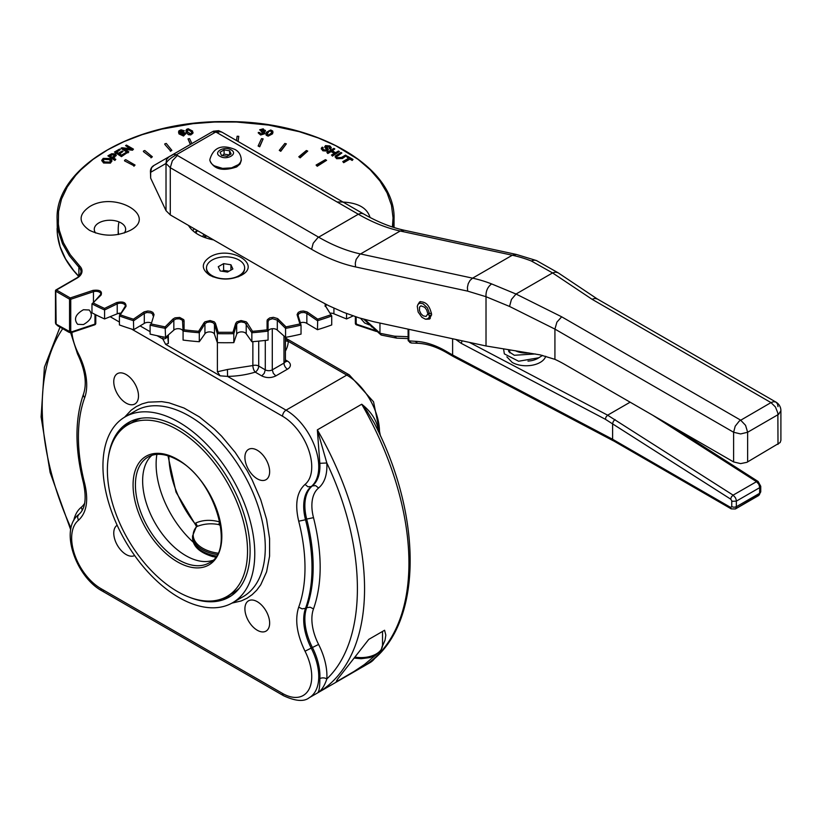 <?xml version="1.0" encoding="UTF-8"?>
<svg xmlns="http://www.w3.org/2000/svg" width="822" height="822" viewBox="0 0 822 822"><rect width="100%" height="100%" fill="white"/><g stroke="black" fill="none" stroke-linecap="round" stroke-linejoin="round"><path stroke-width="1.23" d="M206.507 268.188A19.07 11.015 0 0 0 206.497 268.527A19.07 11.015 0 0 0 210.966 275.606A19.07 11.015 0 0 0 213.196 276.901M237.948 276.901A19.07 11.015 0 0 0 240.188 275.606A19.07 11.015 0 0 0 244.648 268.527A19.07 11.015 0 0 0 244.637 268.188M239.058 260.06A19.07 11.015 0 0 0 218.272 257.676A19.07 11.015 0 0 0 206.497 267.849A19.07 11.015 0 0 0 225.577 278.863A19.07 11.015 0 0 0 244.648 267.849A19.07 11.015 0 0 0 239.058 260.06M222.125 271.239L223.615 270.376L229.019 271.209M220.224 270.941L218.262 266.718L223.615 263.636L230.92 264.766L232.883 268.979L227.53 272.072L220.224 270.941M230.92 270.109L230.92 264.766M223.615 270.376L223.615 263.636M337.112 201.996C355.834 201.647 366.807 206.805 370.034 217.46M346.555 313.501L346.555 318.946L333.917 313.819A4.953 2.856 0 0 0 330.074 313.172M325.851 306.534L331.718 315.956L330.516 314.918L317.703 319.183L317.456 320.714A198.205 114.433 0 0 0 331.718 315.956L331.718 324.947A198.205 114.433 180 0 1 317.456 329.704L306.853 323.395A4.953 2.856 0 0 0 300.369 322.83M300.914 324.721L298.15 315.566L301.037 325.132L299.927 323.971L286.025 326.889L285.563 328.389A198.205 114.433 0 0 0 301.037 325.132L301.037 334.122A198.205 114.433 180 0 1 285.563 337.369L277.312 330.115A4.953 2.856 0 0 0 271.743 328.779A4.953 2.856 0 0 0 268.064 331.543M277.312 330.115L277.312 320.138L285.563 328.389L286.025 326.889L277.62 318.576L273.418 317.333L269.719 317.898L267.397 319.655L267.078 320.755L268.064 321.566L268.064 331.091L267.078 329.828A197.208 113.857 180 0 1 252.508 331.307L251.851 332.746A198.205 114.433 0 0 0 268.064 331.091L268.064 340.082A198.205 114.433 180 0 1 251.851 341.726L246.21 333.773A4.953 2.856 0 0 0 241.123 331.903A4.953 2.856 0 0 0 236.674 334.256L233.808 342.64A198.205 114.433 180 0 1 217.337 342.64L214.47 334.256A4.953 2.856 0 0 0 210.021 331.903A4.953 2.856 0 0 0 204.935 333.773L199.294 341.726A198.205 114.433 180 0 1 183.08 340.082L183.08 331.091A198.205 114.433 0 0 0 199.294 332.746L198.636 331.307A197.208 113.857 180 0 1 184.066 329.828L183.08 331.091L182.494 320.22L179.401 318.802L176.227 318.926L173.832 320.138L172.969 319.039L165.119 326.889L151.217 323.971L150.107 325.132L150.107 334.122A198.205 114.433 180 0 0 165.582 337.369L165.119 326.889L165.582 328.389L173.832 320.138L172.969 319.039L174.983 317.837L179.658 317.436L183.748 319.655L184.066 320.755L183.08 321.566L184.066 320.755L184.066 329.828L183.08 331.091M183.08 331.543A4.953 2.856 0 0 0 179.401 328.779A4.953 2.856 0 0 0 173.832 330.115L165.582 337.369M150.775 322.83A4.953 2.856 0 0 0 144.292 323.395L133.688 329.704A198.205 114.433 180 0 1 119.426 324.947L119.426 315.956A198.205 114.433 0 0 0 133.688 320.714L133.441 319.183A197.208 113.857 180 0 1 120.629 314.918L119.488 315.689L125.365 306.031A4.953 2.856 180 0 1 125.293 306.534M121.07 313.172A4.953 2.856 0 0 0 117.227 313.819L104.589 318.946A198.205 114.433 180 0 1 91.972 312.833L91.972 303.852L101.085 295.077C102.442 291.163 99.729 289.601 92.958 290.392L70.26 297.954L56.461 289.991L76.888 278.196A17.509 10.111 0 0 0 79.755 266.071L70.281 254.728L63.448 242.778L59.359 230.407L58.372 224.129L58.526 211.542L61.516 199.068L67.281 186.923L75.737 175.312L80.926 169.774L93.122 159.334L107.559 149.902L124.009 141.631L142.175 134.664L161.749 129.116L193.047 123.66L214.665 122.026L236.479 122.026L268.732 125.088L299.342 131.705L318.258 137.973L335.592 145.607L358.022 159.334L370.219 169.774L379.97 181.035L387.09 192.944L391.478 205.274L393.05 217.83L392.413 226.995M94.068 301.499A4.953 2.856 0 0 0 93.461 301.674L93.461 291.687A4.953 2.856 180 0 1 100.89 294.173L93.235 302.928A197.208 113.857 180 0 0 104.558 308.414L104.589 309.966L104.558 308.414L116.59 302.588C123.023 301.14 126.167 302.404 126.002 306.39L125.067 307.007M124.276 233.006A15.69 9.063 0 0 0 118.861 221.848A15.69 9.063 0 0 0 98.856 222.896A15.69 9.063 0 0 0 95.64 233.006M597.378 299.013L594.82 298.407L592.046 299.28L770.995 402.595L739.255 421.07L735.207 426.207L733.614 432.259L554.922 329.098L554.922 359.358L540.26 354.899L486.018 345.97L373.887 321.751L359.019 317.837L343.894 312.452L328.584 305.63L313.192 297.42L170.277 214.912L170.277 167.709L311.6 249.302A208.11 120.156 -120 0 0 355.556 266.924L467.667 291.132L486.008 296.711L509.537 306.442L554.922 329.098L556.905 322.142L561.683 316.809L516.021 294.029L491.628 283.919C487.59 286.95 485.72 291.214 486.008 296.711M486.018 345.97L486.018 296.804M417.73 304.88L419.631 301.9C425.786 301.325 429.772 305.527 431.591 314.528L429.536 319.07L426.012 319.234M747.63 461.933L747.63 432.259L740.622 433.934L733.614 432.259L733.614 461.933L740.622 463.608L746.91 462.313L780.15 442.544L780.9 440.356L780.9 410.681A9.905 9.905 0 0 0 775.947 402.102L773.677 401.66L770.995 402.595L775.434 406.993L777.859 413.076L778.002 444.404M554.922 359.358A132.137 76.292 60 0 1 564.714 364.413L733.614 461.933M491.628 283.919A198.205 114.433 -120 0 0 472.588 278.155L512.291 255.231A198.205 114.433 60 0 1 531.341 260.995L552.579 272.925L592.046 299.28M166.023 210.679L150.662 178.169L150.662 172.312L166.013 163.455L166.023 210.679L170.277 214.912M150.436 171.305L150.662 172.312L151.628 167.575L153.735 165.592A6.607 6.607 0 0 0 150.436 171.305L150.662 178.169M516.483 254.471L404.362 230.263C391.19 227.427 377.493 221.919 363.273 213.751L221.95 132.157L363.273 213.751L361.002 213.309L358.32 214.234A198.205 114.433 -120 0 0 400.18 231.023L512.291 255.231L516.483 254.471L536.447 260.553L558.046 272.75L555.446 272.103L552.579 272.925L516.021 294.029L511.438 299.455L509.537 306.442M531.341 260.995L534.208 260.142L536.221 260.461M597.183 298.889L775.947 402.102L597.183 298.889M212.374 131.736L172.969 154.485L212.374 131.736L215.683 132.054L218.549 130.657L221.95 132.157L219.68 131.715L216.998 132.65L358.32 214.234L317.919 237.599L313.192 243.25L311.6 249.302M467.667 291.132L467.399 287.402L468.242 283.631L470.061 280.384L472.588 278.155L360.468 253.947A198.205 114.433 60 0 1 318.607 237.168L176.268 154.813L173.668 154.228L168.284 157.279L166.496 159.581L166.023 163.383C167.051 160.958 170.462 158.101 176.268 154.813L215.683 132.054L216.998 132.65M177.285 155.574L172.332 160.804L170.277 167.709L166.023 163.475A9.905 7.809 154.7 0 1 166.023 163.383L166.527 159.54L169.096 156.725L153.735 165.582L172.969 154.485M455.727 339.424L461.276 343.37L605.341 419.261L606.03 416.97L607.633 415.182L630.135 402.194M379.959 323.067L379.959 333.126L364.886 319.542M408.092 336.712L394.488 336.188L396.697 338.14L381.346 335.078L379.959 333.126M605.341 419.261L730.645 499.108L732.248 501.338L736.42 501.091L759.775 487.61L759.507 494.618L735.392 508.972L736.348 507.451L736.358 500.3L735.464 497.762L733.111 495.142L607.622 415.192M453.354 356.532L446.644 352.659L453.282 356.491L452.614 354.991L445.966 351.148A102.401 59.122 -120 0 0 415.357 341.315L408.267 340.822L411.565 343.021L409.901 342.517L408.144 340.01L408.092 329.139M615.031 419.539L613.376 421.275L612.616 423.536L612.616 439.277L452.614 354.991L452.614 338.756M652.709 415.223L756.466 481.661L758.819 484.271L759.775 487.61L760.74 486.264L760.74 491.875L759.775 493.221L736.42 506.701L734.087 507.266L731.744 506.701L730.583 507.38L612.616 439.277L613.007 440.541L731.261 508.89L730.583 507.38M241.267 160.526L240.065 163.989L236.664 166.928C222.885 171.562 213.956 169.424 209.877 160.526L209.877 159.499A15.69 9.063 0 0 0 214.48 165.9L222.515 168.387L231.578 167.873L238.616 164.534L240.589 162.129L241.267 159.499L241.267 160.526M229.615 154.978L224.087 154.125L222.074 155.656M221.529 155.44L220.049 152.255L224.087 149.912L229.615 150.775L231.095 153.961L227.057 156.293L221.529 155.44M224.087 154.125L224.087 149.912M229.615 154.813L229.615 150.775M430.286 318.484L425.354 319.152L421.861 317.261L418.131 311.98L417.268 306.257L418.131 304.243L419.744 303.195L423.022 303.719L427.409 307.901L429.629 313.84L431.499 313.151M431.581 315.052L429.629 315.648L427.594 314.179L426.094 316.449L423.155 315.853L420.946 313.665L419.508 310.695L419.508 307.12L420.946 305.805L424.717 307.294L426.659 309.935L427.594 312.956L429.629 313.84M429.629 315.648L428.899 317.806L426.926 319.172M418.234 304.119L420.515 301.551M427.594 314.179L428.796 313.48M71.771 332.458A1.654 0.678 -108.4 0 0 71.843 332.448A1.654 0.678 -108.4 0 0 71.904 332.417A1.654 0.678 -108.4 0 0 72.141 331.698L70.754 331.615L70.754 299.259L93.461 291.687L92.958 290.392L93.461 291.687M83.423 309.74L89.177 309.986C93.348 315.114 91.427 319.974 83.423 324.567L77.658 324.32C73.497 319.193 75.419 314.333 83.423 309.74M353.121 315.895A198.205 114.433 180 0 1 346.555 318.946M271.733 131.972L270.479 131.078L269 131.273L267.15 134.181M209.805 257.091C229.174 244.781 262.66 264.119 241.339 275.298L241.339 275.298C230.828 280.281 220.317 280.281 209.805 275.298C201.164 269.226 201.164 263.163 209.805 257.091M130.39 230.314C116.765 236.777 103.14 236.777 89.516 230.314C78.316 222.443 78.316 214.583 89.516 206.712C114.618 190.766 158.03 215.816 130.39 230.314L130.39 230.314M124.543 160.321L125.715 159.653L135.055 165.047L133.894 165.715L124.543 160.865L133.894 165.715M135.055 165.047L133.894 166.26M143.418 151.073L144.775 150.518L152.358 156.776L151.001 157.321L143.418 151.608L151.001 157.321M152.358 156.776L151.001 157.855M164.79 143.85L166.291 143.449L171.87 150.364L170.38 150.765L164.79 144.395L170.38 150.765M171.87 150.364L170.38 151.299M190.54 144.333L188.012 138.887L189.605 138.641L191.896 143.562M190.344 144.446L188.012 138.887M236.479 140.541L237.126 136.236L238.781 136.318L238 141.425M238.781 136.318L238.082 141.466M261.54 138.641L263.132 138.887L259.711 146.254L258.118 146.008L261.54 138.641M263.132 138.887L259.711 146.789L258.118 146.008M259.711 146.789L259.711 146.254M284.854 143.449L286.354 143.85L280.764 150.765L279.275 150.364L284.854 143.449M286.354 143.85L280.764 151.299L279.275 150.364M280.764 151.299L280.764 150.765M306.37 150.518L307.726 151.073L300.143 157.321L298.787 156.776L306.37 150.518M307.726 151.073L300.143 157.855L298.787 156.776M300.143 157.855L300.143 157.321M325.43 159.653L326.601 160.321L317.251 165.715L316.09 165.047L325.43 159.653M326.601 160.321L317.251 166.26L316.09 165.047M317.251 166.26L317.251 165.715M191.793 132.938L191.413 131.808L188.444 129.845L187.221 130.729M184.539 134.12L182.032 132.979L180.686 134.469M114.813 155.45L112.357 154.813L110.097 156.036M110.621 161.04L109.234 159.632L104.014 159.376L103.027 160.485M349.874 158.574L352.196 159.91L353.028 159.437L347.47 156.231L346.637 156.704L348.949 158.04L342.774 161.605L343.699 162.14L349.874 159.119L343.699 162.684L342.774 161.605M353.028 159.437L352.196 160.454L349.874 159.119M352.196 160.454L352.196 159.91M348.477 158.307L346.637 156.704M343.699 162.684L343.699 162.14M103.572 162.458L110.456 162.561L111.72 161.328L111.669 159.889L110.199 158.543L103.212 158.379L101.774 160.269L103.572 163.003L101.805 160.537M111.864 160.937L110.456 163.105L103.572 163.003M109.655 162.109L104.538 161.913L102.997 160.198L104.014 158.831L109.234 159.088L110.641 160.691L109.655 162.109M112.963 157.69L116.2 155.153L115.255 153.909L111.658 153.724L107.877 155.831L114.885 159.879L115.81 159.334L112.963 157.69M116.149 155.409L113.436 157.968M114.33 155.019L113.95 156.17L112.141 157.218L109.634 155.769L112.357 154.269L114.895 155.183M115.81 159.334L114.885 160.413L107.877 155.831M114.885 160.413L114.885 159.879M119.159 153.704L123.033 151.464L122.211 150.981L118.327 153.221L116.19 151.988L120.331 149.594L119.498 149.111L114.433 152.049L121.44 156.088L126.67 153.067L125.838 152.594L121.533 155.081L119.159 153.704M123.033 151.464L119.622 153.971M120.331 149.594L116.652 152.255M126.67 153.067L121.44 156.632L114.433 152.049M121.44 156.632L121.44 156.088M132.517 149.696L133.462 149.142L126.454 145.104L125.571 145.607L131.068 148.792L121.882 147.744L120.937 148.289L127.944 152.337L128.828 151.823L123.331 148.648L132.517 149.696L132.517 150.231L124.492 149.316M133.462 149.142L132.517 150.231M129.907 148.659L125.571 145.607M128.828 151.823L127.944 152.871L120.937 148.289M127.944 152.871L127.944 152.337M183.532 135.507L185.659 133.154L181.991 131.808L180.008 132.897L179.751 131.571L181.21 130.421L184.385 130.801L181.025 129.845L178.908 130.852L178.58 131.869L178.96 133.339L183.532 136.041L178.96 133.883L178.59 132.157M185.762 134.007L185.659 133.154M185.659 133.698L183.532 136.041M184.385 130.801L183.244 131.582L181.21 130.955L179.751 132.106M180.306 131.294L180.306 130.749M182.525 131.068L182.525 130.523M180.686 133.924L182.032 132.434L184.467 133.38L183.244 134.952L180.583 133.534M183.244 131.582L183.244 131.037M188.372 134.15L192.399 133.791L192.625 131.078L188.197 128.735L186.615 129.331L185.998 130.41L186.389 132.044L188.372 134.685L186.389 132.589L186.008 130.883M192.995 132.784L190.817 134.921L188.372 134.685M190.56 133.822L187.591 131.859L187.334 129.897L188.444 129.301L191.413 131.263L191.824 132.681L190.56 133.822M187.2 130.441L187.334 129.897L187.334 130.441M264.129 131.017L262.968 129.917L260.769 130.647L260.769 130.102L262.968 129.373L264.129 130.482L261.16 131.643L263.4 133.051L260.893 133.904L259.526 132.527L258.303 132.434L258.293 133.041M263.4 133.596L261.16 131.643M258.303 132.434L260.625 134.459L264.766 132.774L264.653 133.77L260.625 135.003L258.303 132.969M264.653 133.77L263.492 131.602L265.424 130.328L265.342 131.222L263.492 132.137M265.342 131.222L263.204 128.818L259.649 129.804L260.769 130.102M260.769 130.647L259.649 129.804M272.925 132.167L272.555 133.832L268.136 136.164L266.225 135.26L266.225 134.716L268.136 135.63L272.555 133.287L272.74 131.037L270.746 129.989L266.318 132.321L265.948 134.048M268.393 135.065L267.119 133.935L269 130.739L271.64 131.201L271.342 133.102L268.393 135.065M266.225 135.26L265.938 134.325M329.077 146.408L329.447 148.176L330.403 148.648L331.215 147.508L329.858 145.915L325.45 145.607L324.926 147.056L326.755 149.018L326.581 150.066L323.652 149.748L322.594 148.484L323.2 147.621L322.245 147.159L321.371 148.104L322.871 150.251L327.557 150.539L328.081 148.864L326.057 146.604L329.077 146.408L329.077 146.953L326.057 147.148M329.982 147.415L329.447 148.72L330.403 149.193L330.403 148.648M329.91 147.693L329.077 146.953M331.174 147.775L330.403 149.193M324.772 146.542L324.926 147.6L324.772 146.542M326.581 150.611L326.755 149.563L324.926 147.6L325.45 146.152M323.2 147.621L322.656 148.761M328.081 149.399L327.557 151.073L322.871 150.796L321.351 148.741M328.255 149.789L328.081 148.864M326.057 146.604L326.406 146.09L326.406 146.624M331.441 155.07L332.365 155.605L339.373 151.556L338.448 151.022L335.571 152.686L331.934 150.58L334.821 148.926L333.886 148.392L326.879 152.43L327.814 152.964L331.112 151.063L334.739 153.159L331.441 155.07L332.365 155.605M339.373 151.556L332.365 156.139M334.821 148.926L332.407 150.858M334.277 153.426L331.112 151.608L327.814 153.509L326.879 152.43M327.814 153.509L327.814 152.964M331.112 151.608L331.112 151.063M337.821 155.327L341.87 152.995L340.935 152.46L335.397 155.964L335.314 157.043L336.588 158.173L342.404 157.978L346.452 155.635L345.517 155.101L341.479 157.434L337.339 157.639L336.496 156.622L337.821 155.327L336.558 156.899M341.87 152.995L337.821 155.872M346.452 155.635L342.404 158.512L336.588 158.708L335.232 156.838M369.468 324.978L364.608 322.964L360.57 318.309M55.968 289.94L76.395 278.144L55.968 289.94A0.986 0.986 0 0 0 55.464 290.793L55.464 322.984L56.143 324.474L55.762 291.204L69.551 299.167L69.551 331.523L56.132 324.145L57.581 325.718A1.654 0.956 -60 0 1 57.242 324.967M104.589 318.946L104.589 309.966L117.227 303.842A4.953 2.856 180 0 1 122.509 303.441A4.953 2.856 180 0 1 125.365 306.031M133.688 329.704L133.441 319.183L143.531 312.237L144.292 313.418L147.015 312.463L150.888 312.894L152.491 313.932L153.036 315.473M199.294 341.726L199.294 332.746L198.636 331.307L204.01 322.789L204.935 323.786L206.928 322.358L210.021 321.916L212.939 322.656L214.47 324.269L217.337 333.66L217.337 342.64M233.808 342.64L233.808 333.66L232.965 332.293L218.179 332.293L217.337 333.66A198.205 114.433 0 0 0 233.808 333.66L232.965 332.293L235.698 323.365L236.674 324.269L238.205 322.656L241.123 321.916L244.864 322.635L251.851 332.746L251.851 341.726M285.563 328.389L285.563 337.369M306.853 323.395L306.853 313.418L307.613 312.237L317.703 319.183L317.456 329.704M150.231 324.721L150.107 325.132A198.205 114.433 0 0 0 165.582 328.389M69.551 331.523A0.986 0.575 0 0 0 70.127 331.687L70.199 332.694L68.76 332.18L71.843 332.448L94.674 324.834A1.654 1.654 0 0 0 95.794 323.262L95.784 323.406M68.421 331.42A1.654 0.956 -60 0 0 68.76 332.18L57.581 325.718L55.464 322.984A0.986 0.575 0 0 0 55.762 323.385M331.718 315.956L326.077 307.007M301.037 325.132L299.927 323.971L297.194 315.042L298.17 315.751L297.112 314.487L298.294 312.381L300.544 311.333L303.38 311.014L306.925 311.836L307.613 312.237L306.853 313.418L317.456 320.714M71.904 332.417L70.199 332.694L69.274 331.769M246.21 333.773L246.21 323.786L247.134 322.789L252.508 331.307L251.851 332.746M268.064 331.091L267.078 329.828L267.078 320.755L268.064 321.566L269.092 319.82L272.534 318.72L277.312 320.138L278.175 319.039L277.312 320.138M214.47 334.256L214.47 324.269L215.446 323.365L218.179 332.293L217.337 333.66M126.002 306.39L119.426 315.956M133.688 320.714L144.292 313.418L143.531 312.237L144.22 311.836L147.765 311.014L150.601 311.333L152.851 312.381L154.033 314.487L152.974 315.751L153.95 315.042L151.217 323.971L150.107 325.132M70.199 332.694L71.103 331.913M70.127 331.687A0.986 0.575 0 0 0 70.754 331.615M189.081 597.121A100.757 58.167 -120 0 0 229.235 597.07A100.757 58.167 -120 0 0 250.104 550.946A100.757 58.167 -120 0 0 206.117 449.552A100.757 58.167 -120 0 0 128.479 422.559A100.757 58.167 -120 0 0 108.35 457.299M123.937 427.491A100.757 58.167 60 0 1 130.749 421.357M102.945 465.982A107.363 61.989 60 0 1 125.18 416.836A107.363 61.989 60 0 1 207.904 445.596A107.363 61.989 60 0 1 254.769 553.638A107.363 61.989 60 0 1 232.534 602.783A107.363 61.989 60 0 1 149.81 574.023A107.363 61.989 60 0 1 102.945 465.982M126.136 374.534A17.498 10.1 60 0 1 137.562 389.957A17.498 10.1 60 0 1 134.88 403.972A17.498 10.1 60 0 1 126.136 403.109A17.498 10.1 60 0 1 114.7 387.686A17.498 10.1 60 0 1 117.382 373.671A17.498 10.1 60 0 1 126.136 374.534M257.276 478.815A17.498 10.1 60 0 1 245.85 463.403A17.498 10.1 60 0 1 248.532 449.387A17.498 10.1 60 0 1 257.276 450.251A17.498 10.1 60 0 1 268.702 465.663A17.498 10.1 60 0 1 266.02 479.688A17.498 10.1 60 0 1 257.276 478.815M375.222 655.442L364.495 664.474L354.2 671.358L338.212 680.698L336.321 681.315L337.534 679.229L368.77 639.382L384.593 630.248L385.826 635.108L385.056 640.143L382.477 646.143M104.363 590.576A4.953 2.856 -60 0 1 101.887 590.823L283.569 695.72C295.447 701.217 303.986 701.896 309.175 697.765L369.9 662.707A46.248 26.705 60 0 0 375.377 657.487M168.346 335.15L168.346 343.442L167.76 336.075M378.305 431.334A46.248 26.705 -120 0 0 378.223 429.587C376.538 419.991 371.03 411.534 361.731 404.229L367.013 411.154L374.298 423.125M313.501 517.644L306.688 519.083A165.171 95.362 60 0 1 306.688 607.684L310.13 607.201L313.501 608.897C322.388 583.61 322.388 553.196 313.501 517.644A41.295 23.838 60 0 1 318.597 488.001C324.659 482.812 327.403 474.479 326.827 463.002L317.354 429.855L319.83 463.3A46.248 26.705 60 0 1 312.391 485.884L311.23 486.552A46.248 26.705 -120 0 0 309.175 434.571A46.248 26.705 -120 0 0 286.046 410.157A4.953 2.856 120 0 0 283.569 412.778A4.953 2.856 120 0 0 282.542 416.23A41.295 23.838 60 0 1 308.969 450.857A41.295 23.838 60 0 1 305.024 484.435C296.814 491.895 294.708 504.153 298.705 521.199A160.218 92.496 60 0 1 298.705 607.139C294.708 619.572 296.814 634.265 305.024 651.199A41.295 23.838 60 0 1 308.969 689.339A41.295 23.838 60 0 1 282.542 693.449L100.859 588.562A41.295 23.838 60 0 1 74.432 553.925A41.295 23.838 60 0 1 78.378 520.347C86.587 512.897 88.704 500.639 84.697 483.583A160.218 92.496 60 0 1 84.697 397.643A51.2 29.561 -120 0 0 78.378 353.583A41.295 23.838 60 0 1 71.884 332.427M285.419 337.256L285.419 361.084A4.953 2.856 180 0 1 283.97 363.108L272.288 369.849A4.953 2.856 180 0 1 268.784 370.691A4.953 2.856 180 0 1 265.28 369.849L258.714 366.057L258.714 341.13M380.452 435.958L373.548 401.814L349.258 374.853L285.419 337.996L349.258 374.853A4.953 2.856 -60 0 0 346.781 375.099L286.046 410.157L227.571 376.404L227.417 369.499L217.398 371.77L220.111 375.818L227.571 376.404A62.76 36.24 0 0 0 255.21 372.13A4.953 1.911 72.8 0 1 252.868 365.554L227.417 369.499M285.419 351.097A62.76 36.24 0 0 0 288.306 341.336L285.511 338.058M220.111 375.818L165.633 344.367L168.346 343.442M163.064 336.897A62.76 36.24 0 0 0 162.838 339.024L165.633 344.367M134.633 555.538A17.498 10.1 60 0 1 126.136 554.542A17.498 10.1 60 0 1 114.772 539.335A17.498 10.1 60 0 1 117.145 525.248M257.276 630.248A17.498 10.1 60 0 1 245.85 614.835A17.498 10.1 60 0 1 248.532 600.82A17.498 10.1 60 0 1 257.276 601.683A17.498 10.1 60 0 1 268.702 617.096A17.498 10.1 60 0 1 266.02 631.121A17.498 10.1 60 0 1 257.276 630.248M376.414 656.531L369.9 662.707L309.175 697.765A46.248 26.705 -120 0 0 311.23 648.157A46.248 26.705 60 0 1 305.517 608.362L306.688 607.684A46.248 26.705 -120 0 0 312.391 647.479A46.248 26.705 60 0 1 319.83 678.643C319.881 687.305 319.059 692.103 317.354 693.049C321.34 690.747 324.505 686.041 326.827 678.941A51.2 29.561 -120 0 0 318.597 644.438A41.295 23.838 60 0 1 313.501 608.897M217.84 553.155A32.387 18.701 180 0 1 202.674 548.223A32.387 18.701 180 0 1 196.612 526.635C203.692 523.778 211.1 523.1 218.816 524.59L220.594 525.823M196.664 526.214L197.033 525.587L196.664 526.214L197.033 525.587L195.78 523.008L196.53 526.512M204.288 237.116A21.475 12.392 180 0 1 205.099 235.01M205.757 235.39L205.757 237.394A19.82 11.446 0 0 0 205.757 237.65M156.889 454.371A72.017 41.583 -120 0 0 156.118 464.142A72.017 41.583 -120 0 0 193.324 542.253M151.854 455.347A61.116 35.284 -120 0 0 148.463 459.169A61.116 35.284 -120 0 0 142.638 480.819A61.116 35.284 -120 0 0 164.277 536.54A61.116 35.284 -120 0 0 207.514 561.457A61.116 35.284 -120 0 0 212.528 560.429M127.903 424.799A99.102 57.211 -120 0 0 107.384 470.163A99.102 57.211 -120 0 0 150.642 569.893A99.102 57.211 -120 0 0 227.006 596.443A99.102 57.211 -120 0 0 247.525 551.079A99.102 57.211 -120 0 0 204.267 451.35A99.102 57.211 -120 0 0 127.903 424.799L133.739 421.429A99.102 57.211 60 0 1 141.333 418.213M205.788 237.671L205.788 235.411M239.418 588.11A99.102 57.211 60 0 1 232.842 593.073L227.006 596.443M205.654 553.956L215.415 557.224M196.324 527.169L196.612 526.635A1.654 1.202 -139.1 0 0 196.263 526.871A1.654 1.202 -139.1 0 0 196.263 526.881A1.654 1.202 -139.1 0 0 196.057 527.303M196.777 526.399L197.033 525.587M218.816 524.59L219.731 521.097M319.83 678.643A4.953 3.062 -176.2 0 1 326.827 678.941C367.588 640.564 367.588 548.438 326.827 463.002L319.83 463.3M157.053 335.684L162.838 339.024A4.953 4.048 -176.8 0 0 167.75 335.633L167.76 336.219M379.435 433.749A46.248 26.705 60 0 0 369.9 399.513A46.248 26.705 60 0 0 346.781 375.099L288.306 341.336A4.953 4.048 3.2 0 1 285.419 340.524M378.223 429.587A4.953 2.641 -3.5 0 0 377.658 429.978M118.985 221.889A107.363 61.979 0 0 0 118.214 229.307A107.363 61.979 0 0 0 118.584 234.445M192.985 230.335A35.685 20.601 180 0 1 194.321 228.793M217.398 342.64L217.398 371.77M231.403 595.703A100.757 58.167 60 0 1 222.68 598.539M355.556 266.924L355.289 263.194L356.132 259.423L359.789 254.388L400.18 231.023L404.362 230.263M561.683 316.809L740.622 420.124L745.575 425.354L747.63 432.259L778.65 414.319L780.9 410.681M778.002 406.643L777.468 403.849L775.947 402.102M152.728 166.753L153.735 165.582M760.74 486.264L758.12 481.497L756.918 481.445L733.111 495.142L731.416 496.868L730.645 499.108M394.488 336.188L379.98 333.27M731.261 508.89L735.392 508.972L758.747 495.491L756.271 495.245M408.822 340.75L408.822 329.293M731.744 501.091L731.744 506.701M370.64 325.296L371.482 326.93M462.077 340.791L461.276 343.37M415.357 341.315L417.566 343.267C426.628 343.627 436.328 346.761 446.644 352.659L445.966 351.148M515.363 350.727A16.512 9.535 0 0 0 528.957 352.926M538.842 357.755L537.876 358.361A16.512 9.535 180 0 1 527.971 361.094M506.866 356.84L512.178 362.41A19.82 11.446 0 0 0 532.173 365.225A19.82 11.446 0 0 0 545.726 356.275M607.633 415.182L469.424 342.384M231.136 149.902C238.647 153.837 226.841 160.66 220.019 156.314C212.497 152.378 224.303 145.556 231.136 149.902M94.972 314.384L94.972 324.094L72.141 331.698M78.891 276.284L78.891 267.16A16.512 9.535 180 0 1 81.029 271.856C80.32 274.764 78.778 276.86 76.395 278.144M333.917 313.819L333.917 308.158M110.456 163.105L110.456 162.561M109.234 159.632L109.234 159.088M104.014 159.376L104.014 158.831M114.761 157.197L114.761 156.653M112.357 154.813L112.357 154.269M111.422 155.276L111.422 154.731M181.21 130.955L181.21 130.421M178.96 133.883L178.96 133.339M182.032 132.979L182.032 132.434M190.817 134.921L190.817 134.376M191.413 131.808L191.413 131.263M186.389 132.589L186.389 132.044M188.444 129.845L188.444 129.301M262.968 129.917L262.968 129.373M262.023 132.229L262.023 131.695M260.625 135.003L260.625 134.459M268.136 136.164L268.136 135.63M272.555 133.832L272.555 133.287M267.53 133.051L267.53 132.506M269 131.273L269 130.739M270.479 131.078L270.479 130.544M322.871 150.796L322.871 150.251M327.557 151.073L327.557 150.539M336.588 158.708L336.588 158.173M342.404 158.512L342.404 157.978M375.181 330.434L356.173 324.094L375.654 330.834M91.972 303.852A198.205 114.433 0 0 0 104.589 309.966M117.227 313.819L117.227 303.842L116.59 302.588L117.227 303.842M144.292 323.395L144.292 313.418M173.832 330.115L173.832 320.138M199.294 332.746L204.935 323.786L204.935 333.773M233.808 333.66L236.674 324.269L236.674 334.256M298.119 315.473L298.663 313.932L300.965 312.658L304.13 312.463L306.853 313.418M325.779 306.031L326.457 304.582M204.935 323.786L204.01 322.789L204.955 321.813L210.113 320.539L214.275 321.844L215.446 323.365L214.47 324.269M236.674 324.269L235.698 323.365L236.87 321.844L241.031 320.539L246.189 321.813L247.134 322.789L246.21 323.786M95.311 323.94L95.352 322.614M100.222 295.601L101.085 295.077M94.15 324.618L94.972 324.094M69.551 299.167L70.754 299.259L70.26 297.954L69.551 299.167L70.26 297.954L70.754 299.259L69.551 299.167M55.762 290.392L55.762 291.204L56.461 289.991M76.189 278.596L76.888 278.196L76.189 278.596M78.871 276.315L73.805 270.715L65.585 258.971L60.088 246.713L57.386 234.147L57.098 219.32L58.383 231.28L62.493 243.723L69.367 255.755L78.891 267.16A0.986 0.709 -44.4 0 1 79.755 266.071M393.471 227.345L394.046 219.32C396.235 166.774 315.422 120.331 225.577 121.635C135.722 120.331 54.91 166.774 57.098 219.32M356.173 316.922L356.173 324.094L356.995 324.618L355.792 322.614M325.204 303.945L325.142 306.39M188.474 225.413C192.821 232.585 201.205 237.424 213.628 239.932M509.815 352.844L509.681 349.802M95.784 323.128L95.794 314.805M354.498 658.103L361.135 658.72L369.838 657.579L375.52 655.278L381.069 650.202L382.528 645.208A21.475 12.392 180 0 1 376.229 653.973A21.475 12.392 180 0 1 355.227 657.138M125.18 416.836L135.692 410.764A107.363 61.989 60 0 1 189.368 416.086A107.363 61.989 60 0 1 265.28 547.575A107.363 61.989 60 0 1 243.045 596.721L232.534 602.783M317.354 693.049A227.93 131.602 -120 0 0 364.557 588.706A227.93 131.602 -120 0 0 317.354 429.855L361.731 404.229A227.93 131.602 60 0 1 408.935 563.08A227.93 131.602 60 0 1 361.731 667.423L361.731 667.423C421.902 634.944 425.94 522.854 374.185 422.898M265.28 340.421L265.28 369.849L264.252 373.301L261.776 375.921L255.21 372.13A4.953 2.856 -60 0 0 257.687 369.51A4.953 2.856 -60 0 0 258.714 366.057A4.953 2.856 0 0 0 255.93 365.245A4.953 2.856 0 0 0 252.868 365.554L252.868 341.654M261.776 375.921C266.451 378.141 271.126 378.141 275.791 375.921L273.315 373.301L272.288 369.849L272.288 328.718M275.791 375.921L287.474 369.181A9.905 5.723 0 0 0 287.474 361.084L285.419 359.902M287.474 361.084A4.953 2.856 -60 0 1 285.481 361.516M287.474 369.181A4.953 2.856 60 0 1 284.998 366.561A4.953 2.856 60 0 1 283.97 363.108L283.97 336.085M150.107 331.677L140.408 326.077M120.269 314.446L118.43 313.388M231.948 603.122L241.349 600.903L247.032 598.231L252.19 594.635L256.762 590.155L260.718 584.832L266.585 571.855L269.575 556.206L269.575 538.502L266.585 519.401L260.718 499.642L252.19 479.997L247.032 470.451L235.174 452.367L221.652 436.205L214.419 429.043L199.376 416.898L184.036 408.041L168.993 402.811L161.759 401.629L148.227 402.163L142.062 403.89L136.37 406.561L131.212 410.147L124.595 417.175M282.542 693.449A4.953 2.856 -60 0 0 283.569 695.72L101.887 590.823A4.953 2.856 -60 0 1 100.859 588.562M318.597 644.438L305.024 651.199M219.926 522.032L219.731 521.929C210.853 519.514 202.87 519.874 195.78 523.008L195.78 524.631A73.333 41.419 61.1 0 1 168.88 456.066M196.694 525.751L192.543 536.067A33.034 19.07 0 0 0 202.212 549.558A33.034 19.07 0 0 0 217.142 554.511M216.237 556.021A33.034 19.07 180 0 1 202.212 551.213A33.034 19.07 180 0 1 192.543 537.722C192.831 546.383 199.715 552.723 213.206 556.741M209.178 562.875A61.116 35.284 60 0 1 178.621 559.844A61.116 35.284 60 0 1 135.414 485.001A61.116 35.284 60 0 1 148.063 457.022C156.077 452.552 165.982 453.59 177.799 460.125C215.128 479.113 235.935 551.387 209.178 562.875M177.46 561.868A62.76 36.24 -120 0 0 221.837 536.242A62.76 36.24 -120 0 0 177.46 459.375A62.76 36.24 -120 0 0 133.072 485.001A62.76 36.24 -120 0 0 177.46 561.868M195.955 232.749A31.38 18.115 180 0 1 197.506 230.633M203.794 234.26L202.777 236.5M84.656 503.249A41.295 23.838 60 0 1 81.162 507.349A4.953 4.028 -129.2 0 1 82.077 510.513M81.162 507.349A51.2 29.561 -120 0 0 73.692 520.665M101.887 590.823C75.881 576.777 59.174 529.306 78.748 514.49L77.504 516.833L78.378 520.347M78.748 514.49C85.2 509.157 86.752 498.594 83.402 482.791L84.697 483.583M318.597 488.001L315.658 485.658L312.391 485.884A46.248 26.705 -120 0 0 306.688 519.083L305.517 519.761A165.171 95.362 -120 0 1 305.517 608.362L302.075 608.835L298.705 607.139M110.436 316.86L119.426 322.049M131.52 329.036L282.542 416.23M70.99 528.125A222.978 128.735 60 0 1 62.719 328.687M305.024 484.435L307.962 486.778L311.23 486.552A46.248 26.705 60 0 0 305.517 519.761L298.705 521.199M84.697 397.643A4.953 3.637 20 0 1 83.546 393.923C87.101 383.227 85.077 369.849 77.463 353.809L78.378 353.583M238.781 276.562L240.188 275.606M244.648 268.527L244.648 267.849M206.497 268.527L206.497 267.849M597.275 298.951L558.087 272.77M218.539 130.677L213.237 131.232M758.12 481.497L672.098 426.413M758.747 495.491L760.74 491.875M380.925 334.873L363.704 319.213M408.092 339.733L408.267 340.822M508.448 349.607L508.787 351.652L514.315 355.268L535.297 353.953M542.52 355.433L538.79 357.776L518.6 361.238L504.348 353.881L503.547 348.805M209.877 159.499C213.432 147.364 221.827 144.035 235.051 149.512C238.77 151.474 240.846 154.803 241.267 159.499M111.895 160.67L111.895 161.204M101.774 160.269L101.774 160.814M116.2 155.153L116.2 155.697M178.58 131.869L178.58 132.414M193.016 132.527L193.016 133.061M185.988 130.595L185.988 131.14M272.945 131.91L272.945 132.445M331.215 147.508L331.215 148.052M321.31 148.474L321.31 149.008M335.191 156.57L335.191 157.105M355.351 316.655L355.351 323.262A1.654 1.654 0 0 0 356.481 324.834L376.425 331.482M213.104 239.634L189.481 225.999M408.092 338.582L396.697 338.14M613.304 440.787L453.323 356.512M417.566 343.267L411.38 343.021M394.046 227.519L394.046 219.32M79.046 276.747C64.558 261.807 57.242 245.727 57.098 228.495M382.528 645.208L382.528 631.44M167.986 455.778L176.021 492.121L196.53 526.522M195.225 232.215L196.848 230.252M192.543 536.067L192.543 537.722M285.419 361.084L285.594 361.783L284.998 361.331M60.006 327.115L44.409 367.27L41.1 416.929L50.111 472.445L70.692 529.717M118.214 234.506L118.214 229.307M77.463 353.809L70.671 332.725M83.546 393.923C74.823 418.912 74.781 448.535 83.402 482.791"/></g></svg>
